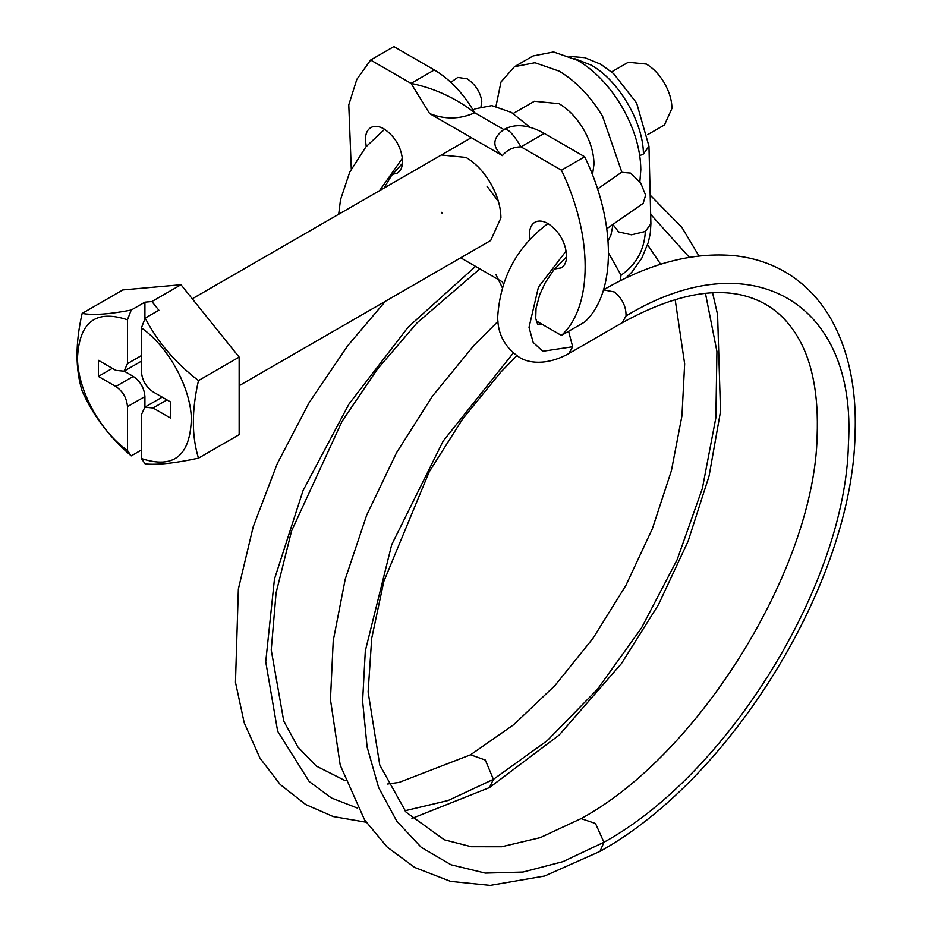<?xml version="1.0" encoding="UTF-8"?>
<svg xmlns="http://www.w3.org/2000/svg" width="932" height="932" viewBox="0 0 932 932"><rect width="100%" height="100%" fill="white"/><g stroke="black" fill="none" stroke-linecap="round" stroke-linejoin="round"><path stroke-width="1.4" d="M611.602 71.892L628.261 62.269L646.354 64.063C653.122 68.083 659.006 74.176 663.98 82.354C669.176 91.243 671.832 99.922 671.949 108.403L664.458 124.97L647.798 134.581M495.987 106.271L500.997 81.969L514.464 66.696L533.081 55.955L553.561 51.971L577.712 60.37C594.406 70.273 608.899 85.301 621.155 105.467C633.981 127.381 640.54 148.794 640.832 169.694L639.865 181.798M514.464 66.696L534.945 62.724L559.095 71.112C575.801 81.014 590.282 96.043 602.55 116.22L621.819 172.129M513.194 113.506L534.42 101.25L559.095 103.697C568.334 109.172 576.337 117.479 583.129 128.639C590.212 140.755 593.835 152.592 593.999 164.149L592.507 174.936M141.419 449.993L131.226 455.876C109.428 437.225 93.06 415.59 82.144 390.974C75.317 368.979 75.317 343.127 82.144 313.42L122.814 289.934L180.983 284.738L239.151 357.107L239.151 434.673L198.481 458.148C175.554 463.146 157.788 465.08 145.182 463.938L141.419 458.532L141.419 414.693L144.833 407.168L162.285 397.09M124.142 371.134L133.276 376.412C140.348 381.281 144.227 388.003 144.914 396.554L127.463 406.632C126.775 398.08 122.896 391.358 115.824 386.489L98.373 376.412L112.341 368.35M82.144 313.42C92.979 315.4 109.335 314.282 131.226 310.053L127.463 319.804L127.463 363.643L124.049 371.181L115.824 370.365L98.373 360.288L98.373 376.412M180.983 284.738L151.893 301.537L158.871 310.216L145.182 318.115L141.419 327.866L141.419 371.705C142.118 380.268 145.986 386.978 153.058 391.859L170.509 401.937L170.509 418.049L153.058 407.983L144.833 407.168M131.226 455.876L127.463 450.471L127.463 406.632M144.914 396.554L144.914 407.121M131.226 310.053L144.914 302.154L144.914 318.826M151.893 301.537L144.914 302.154M127.463 319.804C95.751 309.168 79.08 322.064 77.472 358.505C77.845 390.193 100.353 431.598 127.463 450.471M239.151 357.107L198.481 380.582C191.654 410.301 191.654 436.153 198.481 458.148M145.182 318.115C157.694 342.137 175.461 362.967 198.481 380.582M141.419 458.532C173.702 469.227 190.349 455.83 191.363 418.305C190.361 386.815 168.075 346.448 141.419 327.866M473.141 110.034L475.203 108.846L491.805 105.619L511.4 112.422L530.098 127.311M498.422 201.463L486.935 186.155M392.337 174.412L397.16 173.177M396.811 173.364C400.597 171.267 402.531 167.189 402.612 161.131C401.517 147.431 395.308 136.689 383.996 128.884C379.079 126.123 374.804 125.622 371.192 127.393C367.406 129.49 365.472 133.567 365.391 139.637L366.229 146.499M554.528 268.987L561.204 267.892M560.854 268.078C564.641 265.981 566.574 261.904 566.656 255.834C565.561 242.145 559.351 231.392 548.051 223.598C543.123 220.826 538.847 220.325 535.236 222.096C531.45 224.193 529.516 228.282 529.434 234.34L529.935 239.594M490.698 240.479L500.927 217.89C500.775 206.601 497.304 195.009 490.488 183.115C483.638 171.616 475.483 163.053 466.023 157.426L441.349 154.992M441.558 212.356L442.001 213.102M502.441 155.621C491.91 146.778 492.376 138.099 503.839 129.56C507.311 127.801 513.031 133.567 521 146.848C513.264 146.941 507.09 149.866 502.441 155.621L429.605 113.564L411.047 83.379C434.533 88.249 455.76 98.046 474.749 112.76C459.954 119.378 444.913 119.646 429.605 113.564M536.168 320.853L561.425 335.438L584.69 322.006C616.332 293.114 616.332 222.177 584.69 156.762L544.265 133.416C528.537 124.608 515.058 123.327 503.839 129.56L503.245 129.909L503.839 129.56L474.749 112.76C463.519 93.561 450.04 79.29 434.324 69.947L393.887 46.6L370.621 60.032L356.828 79.348L348.778 104.885L351.282 169.018M584.69 156.762L561.425 170.195L521 146.848L544.265 133.416M561.425 335.438C593.067 306.558 593.067 235.61 561.425 170.195M460.699 257.803L502.441 281.907L503.338 284.039M434.324 69.947L411.047 83.379L370.621 60.032M606.802 228.69L643.173 203.362L645.62 195.172L640.715 183.01L630.521 173.084L621.539 172.304L597.54 189.021M450.843 82.319L457.81 77.414L467.258 78.836C475.506 84.602 480.353 92.058 481.797 101.227L481.017 106.423M133.276 376.412L115.824 386.489M141.419 355.581L127.463 363.643M167.014 399.921L153.058 407.983M547.969 223.552L547.969 223.552C517.132 246.491 500.391 277.538 497.7 316.717C497.583 333.947 504.888 347.531 519.578 357.48C528.258 363.061 546.595 365.903 568.811 353.577L622.145 322.775C680.244 290.901 727.158 284.26 762.912 302.853C777.544 310.507 789.509 322.484 798.771 338.782C812.541 363.037 818.657 395.459 817.131 436.048C814.521 567.635 699.559 754.314 581.09 818.611L540.211 837.647L501.637 846.757L471.277 846.722L444.261 839.779L406.061 812.168L379.767 765.032L368.117 691.905L371.717 638.315L383.809 581.486L429.209 471.837L462.482 419.19L500.67 372.252L516.736 355.744M566.213 250.906L538.428 287.173L529.015 327.388L533.186 342.393L542.727 351.271L572.667 346.739L568.846 353.554M568.602 331.291L572.667 346.739M603.505 289.852L614.386 291.984C622.355 298.648 626.234 306.628 626.024 315.936L622.203 322.752M626.024 315.936C750.936 240.293 857.51 301.898 848.4 444.366C845.685 583.152 728.509 773.863 603.936 842.26L595.49 823.492L581.09 818.611M497.991 321.354L473.829 345.539L432.46 396.147L396.554 452.707L366.742 515L345.259 579.04L333.237 640.715L330.452 699.548L340.215 765.137L364.622 819.95L387.164 847.06L414.705 867.459L450.599 881.381L490.162 885.4L544.649 876.022L600.033 851.37L603.936 842.26L562.928 861.646L522.98 872.049L485.316 873.098L451.065 864.791L421.287 847.374L396.904 821.372L378.648 787.598L367.115 747.068L362.606 701.062L365.309 650.944L391.708 544.672L443.096 441.185L513.229 353.088M608.549 253.015L621.062 275.208L620.06 280.916M621.062 275.208C636.207 264.688 644.303 250.102 645.352 231.462L650.897 223.727L650.326 233.07L648.369 242.238L641.705 258.315L631.779 272.237L625.803 278.109M613.058 224.612L618.592 231.917L631.477 234.794L645.352 231.462M639.748 155.644L643.429 153.978L648.963 146.242L650.897 223.715M643.429 153.978C643.301 122.243 618.51 80.117 591.098 65.077L574.496 58.611M475.565 266.389L408.216 327.05L348.976 404.057L303.04 490.616L274.462 579.11L265.736 661.755L277.654 731.259L309.179 781.517L331.466 797.99L357.504 808.114M404.872 810.782L448.152 800.495L493.401 779.35L489.475 787.575L411.956 818.424M387.584 784.01L399.152 782.391L470.578 754.792L485.339 760.069L493.401 779.35L547.131 740.73L597.389 689.354L641.507 627.923L677.133 559.724L702.379 488.403L715.869 417.746L716.929 351.527L705.442 293.3M689.331 257.325L650.664 214.372M379.522 190.676L402.449 158.184M384.508 129.408L365.903 146.883L349.71 172.199L340.495 199.774L338.7 214.244M239.151 385.708L490.733 240.468M471.347 137.668L192.272 298.788M124.061 371.181L141.501 361.103M495.952 274.649L502.22 287.452M541.841 324.126L537.636 324.173L535.725 318.453L536.04 308.399L539.779 294.524L545.348 282.547L553.69 270.035L566.644 256.813M600.033 851.37C731.818 778.278 852.197 581.836 855.052 434.72C856.811 390.182 849.052 352.051 831.787 320.352C820.335 299.918 805.143 283.992 786.224 272.563C770.589 263.325 753.324 257.698 734.428 255.683C692.965 251.896 649.266 263.325 603.319 289.957M613.058 224.344L610.984 234.887L608.095 240.887M569.965 56.444L584.772 57.668L600.779 64.261L613.664 73.663L636.638 103.021L648.963 146.242M479.863 268.859L417 322.938L377.285 369.328L342.091 421.264L291.6 530.89L276.117 592.729L271.235 649.953L283.759 721.1L297.89 747.021L316.344 766.116L345.166 780.643M366.148 822.222L333.213 816.548L305.684 804.514L280.241 784.546L259.97 758.124L244.231 722.848L235.47 682.329L238.359 589.082L253.213 526.755L277.305 463.553L309.121 402.694L347.718 345.725L385.382 301.292M470.59 754.78L513.614 724.77L554.994 685.486L592.997 638.338L625.943 585.331L652.388 528.689L671.413 470.66L681.956 415.777L684.659 363.888L675.141 299.428M660.695 264.28L647.589 244.801M650.187 195.149L681.851 227.338L698.942 255.951M712.584 292.776L717.582 314.632L720.518 411.455L709.089 475.984L688.119 541.189L658.516 604.577L621.423 663.607L559.142 735.092L489.475 787.575M402.507 163.333L391.475 175.589L384.042 188.066"/></g></svg>
